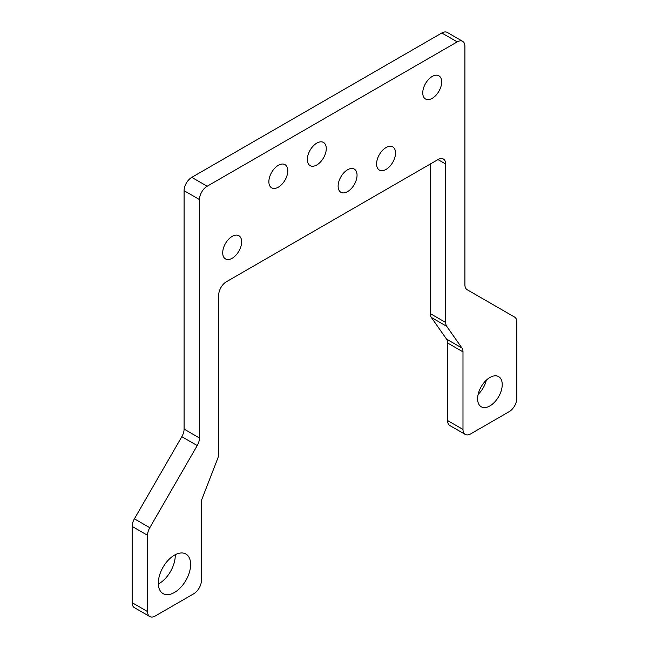 <?xml version="1.0" encoding="UTF-8"?>
<svg xmlns="http://www.w3.org/2000/svg" width="649" height="649" viewBox="0 0 649 649"><rect width="100%" height="100%" fill="white"/><g stroke="black" fill="none" stroke-linecap="round" stroke-linejoin="round"><path stroke-width="0.97" d="M477.607 398.794A17.409 10.051 -60 0 1 485.209 381.279A17.409 10.051 -60 0 1 498.627 376.615A17.409 10.051 -60 0 1 502.229 384.581A17.409 10.051 -60 0 1 494.627 402.104A17.409 10.051 -60 0 1 481.217 406.769A17.409 10.051 -60 0 1 477.607 398.794M158.332 583.995A22.853 13.191 120 0 0 175.238 555.601A22.853 13.191 120 0 0 175.222 554.741M158.315 583.143A22.853 13.191 -60 0 1 168.286 560.144A22.853 13.191 -60 0 1 185.89 554.019A22.853 13.191 -60 0 1 190.628 564.484A22.853 13.191 -60 0 1 180.649 587.475A22.853 13.191 -60 0 1 163.045 593.6A22.853 13.191 -60 0 1 158.315 583.143M447.275 32.45L462.664 41.333A10.879 6.279 -60 0 1 464.911 46.314L464.911 284.733A10.879 6.279 120 0 0 465.495 287.791A10.879 6.279 120 0 0 467.166 289.714L514.592 317.093A10.879 6.279 -60 0 1 516.263 319.016A10.879 6.279 -60 0 1 516.847 322.074L516.847 398.348A10.879 6.279 -60 0 1 514.592 405.933A10.879 6.279 -60 0 1 509.157 411.677L470.687 433.889A10.879 6.279 -60 0 1 465.244 434.424L465.244 434.424A10.879 6.279 -60 0 1 462.988 429.443L462.988 351.872A10.879 6.279 120 0 0 462.729 349.722A10.879 6.279 120 0 0 461.958 348.018L446.707 326.325A10.879 6.279 -60 0 1 445.944 324.63A10.879 6.279 -60 0 1 445.676 322.48L445.676 164.027A10.879 6.279 120 0 0 443.429 159.046A10.879 6.279 120 0 0 437.986 159.589L226.404 281.747A10.879 6.279 120 0 0 220.96 287.491A10.879 6.279 120 0 0 218.705 295.068L218.705 453.521A10.879 6.279 -60 0 1 218.445 455.971A10.879 6.279 -60 0 1 217.675 458.559L201.401 500.517L201.401 580.474A10.879 6.279 -60 0 1 199.146 588.059A10.879 6.279 -60 0 1 193.702 593.803L155.233 616.015A10.879 6.279 -60 0 1 149.797 616.55L149.797 616.55A10.879 6.279 -60 0 1 147.542 611.569L147.542 535.295A10.879 6.279 -60 0 1 148.126 531.555A10.879 6.279 -60 0 1 149.797 527.71L197.223 445.563A10.879 6.279 120 0 0 198.886 441.718A10.879 6.279 120 0 0 199.47 437.978L199.47 199.567A10.879 6.279 -60 0 1 201.725 191.982A10.879 6.279 -60 0 1 207.169 186.239L457.221 41.877A10.879 6.279 -60 0 1 462.664 41.333L447.275 32.45A10.879 6.279 120 0 0 441.831 32.985L191.78 177.355A10.879 6.279 120 0 0 186.336 183.099A10.879 6.279 120 0 0 184.089 190.684L184.089 429.094A10.879 6.279 -60 0 1 183.505 432.834A10.879 6.279 -60 0 1 181.834 436.68L134.408 518.827A10.879 6.279 120 0 0 132.737 522.672A10.879 6.279 120 0 0 132.153 526.404L132.153 602.686A10.879 6.279 120 0 0 134.408 607.667L149.797 616.55L134.408 607.667M449.854 425.541L465.244 434.424L449.854 425.541A10.879 6.279 120 0 1 447.599 420.56L447.599 342.988L462.988 351.872M430.295 164.027L430.295 313.597A10.879 6.279 120 0 0 430.555 315.747A10.879 6.279 120 0 0 431.325 317.442L446.569 339.135A10.879 6.279 -60 0 1 447.339 340.839A10.879 6.279 -60 0 1 447.599 342.988M441.677 81.944A13.386 7.723 -60 0 1 435.836 95.411A13.386 7.723 -60 0 1 425.525 98.997A13.386 7.723 -60 0 1 422.75 92.872A13.386 7.723 -60 0 1 428.591 79.397A13.386 7.723 -60 0 1 438.902 75.811A13.386 7.723 -60 0 1 441.677 81.944M241.639 241.858A13.386 7.723 -60 0 1 235.798 255.325A13.386 7.723 -60 0 1 225.479 258.91A13.386 7.723 -60 0 1 222.712 252.786A13.386 7.723 -60 0 1 228.553 239.311A13.386 7.723 -60 0 1 238.864 235.725A13.386 7.723 -60 0 1 241.639 241.858M287.799 170.784A13.386 7.723 -60 0 1 281.958 184.251A13.386 7.723 -60 0 1 271.647 187.837A13.386 7.723 -60 0 1 268.873 181.712A13.386 7.723 -60 0 1 274.714 168.237A13.386 7.723 -60 0 1 285.025 164.651A13.386 7.723 -60 0 1 287.799 170.784M395.517 153.01A13.386 7.723 -60 0 1 389.676 166.485A13.386 7.723 -60 0 1 379.357 170.07A13.386 7.723 -60 0 1 376.59 163.937A13.386 7.723 -60 0 1 382.431 150.471A13.386 7.723 -60 0 1 392.742 146.885A13.386 7.723 -60 0 1 395.517 153.01M357.047 175.222A13.386 7.723 -60 0 1 351.206 188.689A13.386 7.723 -60 0 1 340.887 192.274A13.386 7.723 -60 0 1 338.121 186.149A13.386 7.723 -60 0 1 343.962 172.683A13.386 7.723 -60 0 1 354.273 169.097A13.386 7.723 -60 0 1 357.047 175.222M326.269 148.572A13.386 7.723 -60 0 1 320.428 162.039A13.386 7.723 -60 0 1 310.117 165.625A13.386 7.723 -60 0 1 307.342 159.5A13.386 7.723 -60 0 1 313.183 146.033A13.386 7.723 -60 0 1 323.494 142.447A13.386 7.723 -60 0 1 326.269 148.572M478.151 394.3A17.409 10.051 120 0 0 486.296 380.192M441.831 32.985L457.221 41.877M431.325 317.442L446.707 326.325M437.986 159.589L445.676 164.027M132.153 526.404L147.542 535.295M181.834 436.68L197.223 445.563M184.089 190.684L199.47 199.567M207.169 186.239L191.78 177.355M199.47 437.978L184.089 429.094M149.797 527.71L134.408 518.827M147.542 611.569L132.153 602.686M445.676 322.48L430.295 313.597M461.958 348.018L446.569 339.135M462.988 429.443L447.599 420.56"/></g></svg>

